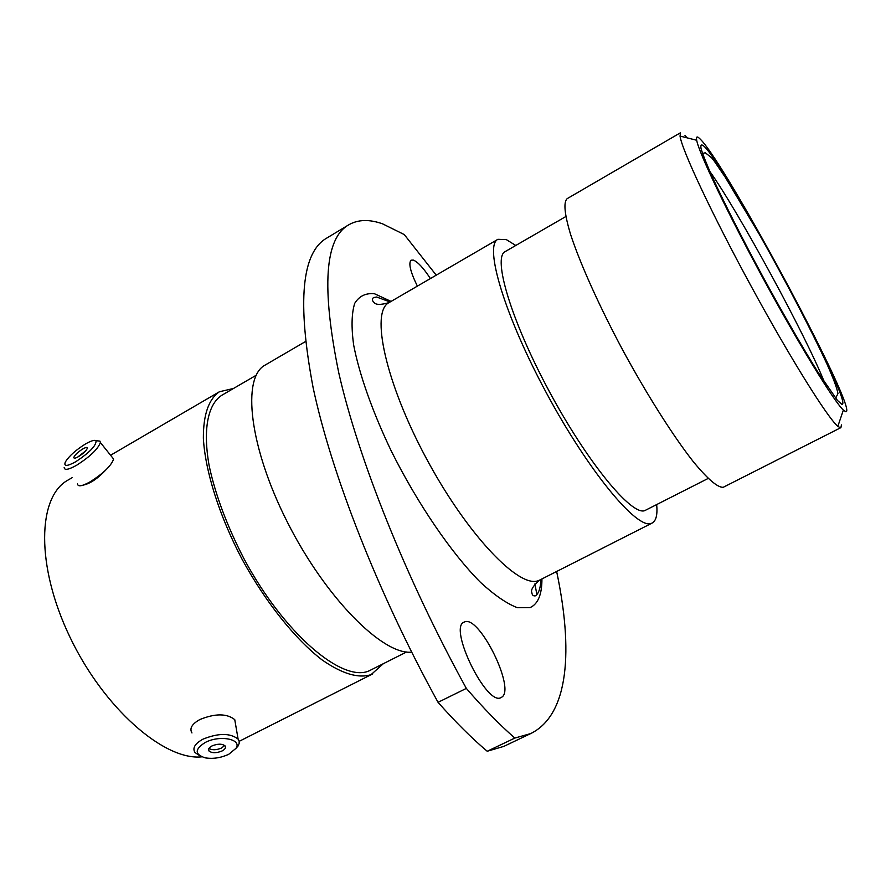 <?xml version="1.0" encoding="UTF-8"?>
<svg xmlns="http://www.w3.org/2000/svg" width="891" height="891" viewBox="0 0 891 891"><rect width="100%" height="100%" fill="white"/><g stroke="black" fill="none" stroke-linecap="round" stroke-linejoin="round"><path stroke-width="1.34" d="M228.775 754.265L235.992 748.317C242.385 739.118 219.576 734.674 205.108 742.548C194.539 749.342 194.594 754.443 205.275 757.862C213.127 759.087 220.957 757.885 228.775 754.265M199.64 755.679L194.951 752.483C192.256 748.061 194.94 743.617 202.981 739.162C218.418 732.948 230.123 732.914 238.097 739.085L239.178 741.312L239.122 743.762L235.625 748.885M211.969 745.945C208.928 747.616 207.926 749.286 208.951 750.946C211.935 753.274 216.313 753.274 222.093 750.957C225.145 749.286 226.158 747.605 225.111 745.923C222.126 743.617 217.749 743.617 211.969 745.945M208.928 748.44C212.214 750.3 216.435 750.155 221.603 747.995L224.666 745.477M191.966 732.948C189.282 728.459 191.921 723.993 199.896 719.527C215.199 713.323 226.815 713.357 234.756 719.638L235.658 724.862M75.724 461.761C89.69 452.461 96.462 445.444 96.016 440.711C94.457 439.742 90.893 440.856 85.336 444.063C75.869 450 69.231 455.914 65.422 461.828C63.461 466.583 66.892 466.561 75.724 461.761M97.063 440.811L99.915 441.101L100.393 442.526C97.988 449.031 90.102 456.582 76.749 465.18C68.585 469.746 64.397 470.526 64.174 467.53M82.618 449.042C77.651 452.249 74.71 455.067 73.786 457.517C73.875 458.642 75.445 458.342 78.508 456.615C83.498 453.408 86.449 450.579 87.363 448.151C87.273 447.015 85.692 447.315 82.618 449.042M85.514 451.046L77.662 457.094M112.088 457.15L113.614 459.043C111.33 465.67 103.545 473.244 90.236 481.775C82.083 486.286 77.851 486.998 77.55 483.902M83.108 485.15C90.102 483.657 97.542 478.734 105.405 470.37M700.694 139.586C697.274 135.922 695.938 136.145 696.695 140.266C698.822 152.773 727.223 212.381 763.342 278.805C799.45 345.251 834.032 401.496 843.365 410.094L845.748 411.709C859.815 414.025 727.914 167.319 700.694 139.586M840.469 427.847L837.841 426.332C827.594 417.857 789.916 357.558 750.823 285.621C711.709 213.684 681.604 149.287 680.045 136.078L680.501 132.748L567.222 198.615C563.312 202.068 564.46 214.074 570.652 234.645C580.186 263.736 599.576 306.849 623.366 351.254C647.467 395.548 673.362 436.289 693.176 461.516C707.554 478.99 717.556 487.589 723.191 487.31L840.469 427.847M436.234 275.163L404.28 234.578L382.651 223.875C369.42 219.153 358.149 219.442 348.838 224.766C324.714 238.209 321.35 287.537 338.747 372.75C358.104 457.941 405.528 577.903 466.338 688.398L438.049 702.32C377.572 592.482 331.185 472.831 313.075 387.451C296.993 301.993 301.615 252.153 326.975 237.953L348.838 224.766M430.386 278.56C423.503 268.046 417.812 261.887 413.301 260.083L411.13 260.183C408.278 263.112 410.361 271.766 417.367 286.134M501.377 697.363C516.557 690.436 479.258 614.456 464.512 621.963L464.1 622.141C447.95 627.364 486.943 707.02 501.143 697.497L501.377 697.363M708.156 478.445L644.605 510.699C631.24 515.466 587.158 462.039 549.157 391.171C511.011 320.37 492.422 257.321 505.186 251.596L565.796 216.569M656.689 504.696C657.625 514.731 656.11 520.845 652.156 523.05L651.109 523.462C636.865 529.365 588.539 471.317 546.495 393.087C504.295 314.935 483.891 245.515 497.913 239.311L506.311 239.601L515.778 245.471M411.653 652.156C382.852 655.197 325.705 598.073 287.492 522.382C249.046 446.77 241.584 377.238 265.195 365.043L305.346 341.621M406.563 652L369.242 670.789C342.612 683.152 283.85 633.635 243.633 558.1C226.938 525.657 215.466 494.962 209.218 466.026C202.658 429.551 207.826 404.347 221.748 395.314L256.14 375.289M383.175 663.828L371.079 674.632C358.449 678.697 342.144 673.819 322.174 659.986C295.389 639.426 265.574 602.271 242.029 559.158C219.208 515.689 205.153 470.927 203.36 438.205C203.293 414.683 208.65 399.201 219.42 391.75L233.498 388.476M201.8 756.838C164.456 760.881 103.891 708.523 69.877 636.965C35.562 565.507 37.5 496.543 68.028 480.071L72.36 477.554M534.912 583.883L536.883 594.687M487.21 751.258L514.831 738.071L530.746 733.56L503.838 746.38L487.21 751.258C471.729 738.205 455.346 721.888 438.049 702.32M514.831 738.071C499.617 724.773 483.445 708.211 466.338 688.398M530.746 733.56C569.349 714.482 573.091 649.138 556.641 571.476M685.001 135.51L687.128 137.86M841.438 424.896L840.881 427.769M497.913 239.311L389.033 302.606C370.333 311.616 385.302 382.217 426.366 458.475C467.229 534.834 519.297 588.973 538.431 580.598L539.823 580.008C533.264 585.665 530.602 589.875 531.838 592.626C532.139 595.177 533.364 596.235 535.502 595.812C538.754 593.473 540.559 588.015 540.937 579.44M541.928 578.938C541.984 594.453 538.041 604.009 530.089 607.595L517.459 607.718C506.946 603.753 494.661 595.333 480.617 582.48C451.47 553.311 417.434 503.549 391.093 450.646C372.226 411.107 359.162 373.875 353.593 344.706C351.232 326.919 351.611 313.131 354.729 303.319C359.273 295.979 365.9 292.816 374.621 293.807L391.071 301.414M841.795 404.291L837.429 400.415L818.161 372.483C800.608 344.472 776.228 301.826 753.474 259.192C736.367 226.815 722.69 199.517 712.444 177.276C706.708 164.367 702.921 154.845 701.072 148.686C700.359 144.576 701.484 143.897 704.458 146.647C729.874 172.141 855.728 407.577 841.795 404.291M824.409 382.206C805.932 335.651 738.806 212.158 709.782 171.339M235.992 748.317L238.253 745.8M208.65 749.03L208.951 750.946M238.097 739.085L234.756 719.638M96.016 440.711L99.915 441.101M74.332 458.174L73.786 457.517M100.393 442.526L113.614 459.043M390.113 301.971L376.626 297.015L373.418 297.627C371.892 299.187 372.115 300.79 374.086 302.439C375.724 304.967 380.702 305.023 389.033 302.606M696.695 140.266L680.045 136.078M843.365 410.094L837.841 426.332M703.244 153.297L705.316 152.762L711.664 157.852L714.326 161.226L725.241 177.209L759.488 234.645C784.771 279.418 810.754 329.002 826.915 363.918C833.285 378.207 836.972 388.075 837.974 393.521L835.992 397.497M219.42 391.75L110.573 455.256M372.772 673.863L239.178 741.334M652.156 523.05L539.823 580.008"/></g></svg>
